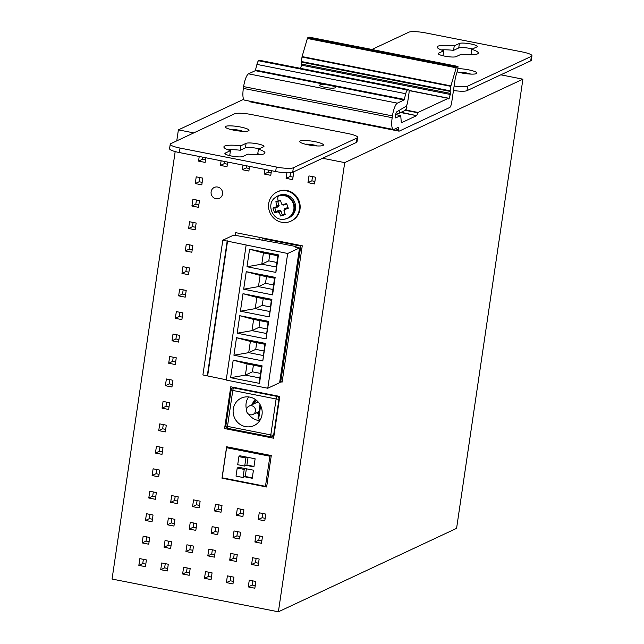 <?xml version="1.0" encoding="UTF-8"?>
<svg xmlns="http://www.w3.org/2000/svg" width="644" height="644" viewBox="0 0 644 644"><rect width="100%" height="100%" fill="white"/><g stroke="black" fill="none" stroke-linecap="round" stroke-linejoin="round"><path stroke-width="0.97" d="M282.217 381.481L280.663 382.214L300.764 246.105L301.698 245.67M300.764 246.105L262.245 238.522L263.179 238.087M280.663 382.214L279.721 382.029M261.987 240.228L262.245 238.522M260.232 419.88L257.986 418.246L260.023 404.488M245.461 426.61A15.15 14.401 -115.1 0 0 254.412 425.418A15.15 14.401 -115.1 0 0 261.979 409.946A15.15 14.401 -115.1 0 0 249.816 397.115A15.15 14.401 -115.1 0 0 241.564 397.984A15.15 14.401 -115.1 0 0 233.249 413.376A15.15 14.401 -115.1 0 0 245.461 426.61M259.774 420.621A14.764 14.031 64.9 0 1 258.002 420.387A14.764 14.031 64.9 0 1 248.697 414.197M246.523 409.552A14.764 14.031 64.9 0 1 248.681 396.937M255.402 399.481A8.074 7.672 -115.1 0 0 252.464 404.504M256.384 412.86A8.074 7.672 -115.1 0 0 258.647 413.802M255.579 399.763A8.074 7.672 64.9 0 1 255.668 399.674L253.631 402.339L253.052 404.231M269.917 456.234L265.465 486.325L222.14 477.8L226.583 447.701L269.917 456.234L271.269 455.598M239.737 456.226L239.801 455.759L255.121 458.778L253.929 466.86L246.274 465.354L246.918 465.049L248.053 457.385M238.047 467.641L238.119 467.166L253.438 470.184L252.247 478.267L244.583 476.761L245.235 476.455L246.37 468.792M266.825 485.689L265.465 486.325M228.016 447.033L226.583 447.701M238.9 456.62L245.903 457.997L244.712 466.087L237.708 464.702L238.9 456.62L240.462 455.888M245.903 457.997L247.465 457.264M244.712 466.087L246.274 465.354M253.994 466.441L246.918 465.049M237.217 468.027L244.221 469.412L243.021 477.494L236.018 476.117L237.217 468.027L238.779 467.294M244.221 469.412L245.783 468.679M243.021 477.494L244.583 476.761M252.303 477.848L245.235 476.455M260.12 275.391L258.461 286.62L243.674 289.196L246.258 271.679L260.12 275.391L274.561 278.232L275.149 277.363L246.258 271.679M273.579 284.93L265.489 283.336L266.471 276.646M265.489 283.336L258.461 286.62L272.903 289.462L274.561 278.232M246.105 245.3L226.205 380.057L267.783 388.243L287.683 253.486L222.808 240.196L202.908 374.953L226.245 379.791M275.149 277.363L272.565 294.88L243.674 289.196M243.013 293.688L271.897 299.371L269.313 316.896L240.421 311.205L243.013 293.688L256.867 297.399L271.317 300.249L271.897 299.371M239.761 315.697L268.653 321.388L266.061 338.905L237.177 333.214L239.761 315.697L253.623 319.416L268.065 322.258L268.653 321.388M236.509 337.706L265.4 343.397L262.808 360.914L233.925 355.222L236.509 337.706L250.371 341.425L264.813 344.266L265.4 343.397M259.492 383.373L230.608 377.682L233.192 360.165L262.084 365.856L259.492 383.373L259.838 377.956L245.396 375.114L230.608 377.682M275.882 272.42L246.99 266.737L249.574 249.22L278.466 254.903L275.882 272.42L276.22 267.002L261.778 264.161L246.99 266.737M222.808 240.196L233.732 235.076L277.363 242.885L296.047 246.563L295.008 247.054L299.524 247.94L279.625 382.697L267.783 388.243M299.524 247.94L287.683 253.486M227.573 240.872L207.674 375.629M227.187 241.057L207.288 375.814M296.047 246.563L295.942 247.24M272.565 294.88L272.903 289.462M269.313 316.896L271.317 300.249M269.659 311.479L255.209 308.629L240.421 311.205M270.327 306.938L262.237 305.345L255.209 308.629L256.867 297.399M262.237 305.345L263.227 298.655M266.061 338.905L268.065 322.258M266.407 333.487L251.965 330.646L237.177 333.214M267.075 328.947L258.985 327.353L251.965 330.646L253.623 319.416M258.985 327.353L259.975 320.664M262.808 360.914L264.813 344.266M263.154 355.496L248.713 352.654L233.925 355.222M263.831 350.956L255.732 349.362L248.713 352.654L250.371 341.425M255.732 349.362L256.723 342.672M233.192 360.165L247.054 363.884L245.396 375.114L252.416 371.821L253.406 365.132M247.054 363.884L261.496 366.726L262.084 365.856M259.838 377.956L261.496 366.726M260.514 373.415L252.416 371.821M249.574 249.22L263.436 252.931L261.778 264.161L268.806 260.876L269.788 254.187M263.436 252.931L277.878 255.773L278.466 254.903M276.22 267.002L277.878 255.773M276.896 262.47L268.806 260.876M290.871 221.174L291.515 220.868A16.148 15.343 -115.1 0 0 298.937 200.582A16.148 15.343 -115.1 0 0 279.448 190.97A16.148 15.343 -115.1 0 0 277.822 191.614L277.17 191.92A16.148 15.343 64.9 0 1 278.804 191.276A16.148 15.343 64.9 0 1 298.285 200.88A16.148 15.343 64.9 0 1 290.871 221.174A16.148 15.343 64.9 0 1 289.237 221.818A16.148 15.343 64.9 0 1 269.756 212.206A16.148 15.343 64.9 0 1 277.17 191.92M288.037 218.163L289.076 217.68A12.228 11.616 -115.1 0 0 294.694 202.321A12.228 11.616 -115.1 0 0 279.939 195.043A12.228 11.616 -115.1 0 0 278.707 195.535L277.661 196.018A12.228 11.616 64.9 0 1 278.9 195.526A12.228 11.616 64.9 0 1 293.648 202.804A12.228 11.616 64.9 0 1 288.037 218.163A12.228 11.616 64.9 0 1 286.805 218.654A12.228 11.616 64.9 0 1 283.288 219.21M273.821 198.996A12.228 11.616 64.9 0 1 277.661 196.018M287.675 218.083A11.995 11.399 -115.1 0 0 287.804 218.018A11.995 11.399 -115.1 0 0 293.318 202.949A11.995 11.399 -115.1 0 0 278.844 195.808A11.995 11.399 -115.1 0 0 277.628 196.291A11.995 11.399 -115.1 0 0 277.5 196.348M275.882 201.709L276.823 205.669L276.292 206.796L272.943 208.02L274.561 212.778L278.015 211.828L279.126 212.415L280.792 216.07L285.332 214.573L283.932 210.838L284.463 209.703L288.279 208.262L286.652 203.512L282.74 204.671L281.629 204.084L280.43 200.22L275.882 201.709L280.567 200.727M285.026 213.824L282.249 214.734L280.905 210.797L279.786 210.202L276.026 211.441L274.827 207.956L278.594 206.716L279.118 205.581L277.773 201.644M274.827 207.956L272.943 208.02M286.813 204.011L283.569 205.074L282.458 204.486M288.005 207.505L284.761 208.567L284.237 209.694M281.629 204.084L283.569 205.074M282.249 214.734L280.792 216.07M284.213 209.155L283.932 210.838M276.026 211.441L274.561 212.778M416.813 115.34L418.045 112.442L448.313 98.323L448.796 99.031L450.438 94.016L450.148 90.804L450.905 85.877L456.194 67.781L457.981 66.437L457.852 68.94A2.31 0.588 -78.9 0 1 457.602 70.107L455.477 77.369A2.31 0.588 101.1 0 0 455.228 78.536L451.71 102.364A4.613 1.175 -78.9 0 1 449.745 107.468L399.24 131.11A4.387 1.119 -78.9 0 1 399.022 131.151A4.387 1.119 -78.9 0 1 398.483 129.484L398.338 127.367L394.088 129.347A13.846 3.534 -78.9 0 1 393.404 129.452A13.846 3.534 -78.9 0 1 392.18 117.699L392.446 115.896A11.536 2.946 -78.9 0 1 397.356 103.145L404.126 99.973L405.752 93.71A4.613 1.175 -78.9 0 1 407.443 90.055L408.304 89.653A4.613 1.175 -78.9 0 1 408.529 89.621A4.613 1.175 -78.9 0 1 408.94 93.533L407.797 101.309A4.613 1.175 -78.9 0 1 405.881 106.381L396.269 112.137L395.4 115.558A2.769 0.708 101.1 0 0 395.641 117.908A2.769 0.708 101.1 0 0 395.778 117.884L400.737 115.582L401.309 122.811L416.596 115.662L401.212 112.273M408.529 89.621L259.709 60.319A4.613 1.175 101.1 0 0 259.484 60.359L258.622 60.761A4.613 1.175 101.1 0 0 256.932 64.416L255.306 70.671L248.536 73.843A11.536 2.946 101.1 0 0 243.625 86.602L243.36 88.397A13.846 3.534 101.1 0 0 244.583 100.15L393.404 129.452M249.767 101.172A4.387 1.119 101.1 0 0 250.202 101.849L399.022 131.151M309.209 37.167L307.373 38.479L302.084 56.575L301.328 61.51L301.625 64.714L300.587 68.369M255.604 70.115L404.416 99.418M404.126 99.973L329.422 85.266A7.889 1.401 8.4 0 0 320.012 84.887A7.889 1.401 8.4 0 0 325.268 87.407A7.889 1.401 8.4 0 0 334.977 87.834A7.889 1.401 8.4 0 0 330.018 85.378A7.889 1.401 8.4 0 0 329.422 85.266L255.306 70.671M371.894 49.491L408.827 32.2A13.846 2.463 -171.6 0 1 425.861 32.957L522.155 51.914A13.846 2.463 -171.6 0 1 531.944 55.762A13.846 2.463 -171.6 0 1 531.381 56.326L467.649 86.167A13.846 2.463 -171.6 0 1 454.125 86.014M438.588 53.194L443.748 50.779A20.761 3.695 8.4 0 1 437.204 47.012A20.761 3.695 8.4 0 1 454.237 45.869L459.397 43.454A9.225 1.642 8.4 0 1 469.589 43.744A9.225 1.642 8.4 0 1 477.285 46.529A9.225 1.642 8.4 0 1 476.906 46.899L471.746 49.314A20.761 3.695 8.4 0 1 478.291 53.082A20.761 3.695 8.4 0 1 461.257 54.225L456.097 56.648A9.225 1.642 8.4 0 1 445.906 56.358A9.225 1.642 8.4 0 1 438.21 53.573A9.225 1.642 8.4 0 1 438.588 53.194L438.459 54.04M457.095 71.846A12.003 2.133 8.4 0 0 461.651 72.965A12.003 2.133 8.4 0 0 476.214 73.706A12.003 2.133 8.4 0 0 476.423 73.625A12.003 2.133 8.4 0 0 468.421 69.794A12.003 2.133 8.4 0 0 457.9 68.634M453.457 90.506A13.846 2.463 8.4 0 0 466.989 90.659L530.72 60.818A13.846 2.463 8.4 0 0 531.284 60.254L531.944 55.762M442.38 55.601L443.088 55.271L443.748 50.779M441.212 49.902A20.761 3.695 -171.6 0 1 453.569 50.361L458.737 47.946A9.225 1.642 -171.6 0 1 472.454 48.984M471.746 49.314L471.078 53.806A20.761 3.695 -171.6 0 1 473.614 54.684M470.684 74.084A7.39 1.312 8.4 0 0 466.731 72.997A7.39 1.312 8.4 0 0 458.85 72.337M454.237 45.869L453.569 50.361M234.537 113.811A13.846 2.463 -171.6 0 1 251.563 114.568L347.865 133.525A13.846 2.463 -171.6 0 1 357.653 137.373A13.846 2.463 -171.6 0 1 357.09 137.937L293.358 167.778A13.846 2.463 -171.6 0 1 276.324 167.021L180.03 148.064A13.846 2.463 -171.6 0 1 170.233 144.216A13.846 2.463 -171.6 0 1 170.797 143.652L234.537 113.811M263.597 146.776L258.429 149.199A20.761 3.695 8.4 0 1 264.974 152.958A20.761 3.695 8.4 0 1 247.948 154.109L242.78 156.524A9.225 1.642 8.4 0 1 232.597 156.234A9.225 1.642 8.4 0 1 224.901 153.449A9.225 1.642 8.4 0 1 225.279 153.079L230.439 150.656A20.761 3.695 8.4 0 1 223.895 146.896A20.761 3.695 8.4 0 1 240.92 145.745L246.089 143.33A9.225 1.642 8.4 0 1 256.272 143.62A9.225 1.642 8.4 0 1 263.968 146.405A9.225 1.642 8.4 0 1 263.597 146.776M314.94 141.664A12.003 2.133 8.4 0 0 300.168 141.004A12.003 2.133 8.4 0 0 300.185 142.244A12.003 2.133 8.4 0 0 308.17 144.828A12.003 2.133 8.4 0 0 322.733 145.568A12.003 2.133 8.4 0 0 322.942 145.488A12.003 2.133 8.4 0 0 314.94 141.664M240.526 127.013A12.003 2.133 8.4 0 0 225.762 126.353A12.003 2.133 8.4 0 0 225.77 127.593A12.003 2.133 8.4 0 0 233.764 130.177A12.003 2.133 8.4 0 0 248.326 130.925A12.003 2.133 8.4 0 0 248.528 130.837A12.003 2.133 8.4 0 0 240.526 127.013M170.233 144.216L169.573 148.708A13.846 2.463 8.4 0 0 179.362 152.556L275.664 171.513A13.846 2.463 8.4 0 0 292.698 172.27L356.43 142.429A13.846 2.463 8.4 0 0 356.993 141.865L357.653 137.373M258.429 149.199L257.769 153.691A20.761 3.695 -171.6 0 1 260.305 154.568M229.063 155.486L229.771 155.148L230.439 150.656M227.904 149.778A20.761 3.695 -171.6 0 1 240.26 150.237L245.42 147.822A9.225 1.642 -171.6 0 1 259.138 148.861M242.788 131.304A7.39 1.312 8.4 0 0 238.844 130.217A7.39 1.312 8.4 0 0 230.963 129.557M240.92 145.745L240.26 150.237M317.202 145.947A7.39 1.312 8.4 0 0 313.258 144.86A7.39 1.312 8.4 0 0 305.369 144.2M278.385 611.8L456.58 528.362L522.904 79.18L344.717 162.61L278.385 611.8L112.056 579.053L175.184 151.582M356.518 46.465L371.958 49.459M500.807 74.825L522.904 79.18M243.657 99.305L178.388 129.871L193.763 132.897M322.612 158.263L344.717 162.61M178.388 129.871L176.762 140.859M217.688 187.042A5.997 5.699 -115.1 0 0 211.135 193.562A5.997 5.699 -115.1 0 0 219.371 198.32A5.997 5.699 -115.1 0 0 217.688 187.042M226.632 446.759L271.277 455.55L266.632 486.993L221.987 478.202L226.632 446.759M273.611 438.21L224.587 428.558L230.761 386.786L279.778 396.438L273.611 438.21M235.326 235.39L235.72 232.677L302.253 245.775L282.12 382.109L281.251 381.94M308.967 175.917L315.536 177.205L314.538 183.943L307.969 182.655L308.967 175.917M291.837 172.544L293.648 172.898L292.65 179.636L286.089 178.34L286.902 172.834M271.454 170.684L270.77 175.329L264.201 174.033L264.885 169.388M249.566 166.377L248.882 171.022L242.313 169.726L243.005 165.081M227.686 162.063L226.994 166.707L220.433 165.419L221.117 160.775M205.798 157.756L205.114 162.401L198.545 161.113L199.229 156.468M196.227 176.834L202.788 178.122L201.797 184.86L195.229 183.572L196.227 176.834M192.91 199.294L199.471 200.582L198.481 207.32L191.912 206.032L192.91 199.294M189.594 221.753L196.154 223.041L195.164 229.779L188.595 228.491L189.594 221.753M186.277 244.213L192.838 245.501L191.848 252.239L185.279 250.951L186.277 244.213M182.96 266.672L189.521 267.96L188.531 274.698L181.962 273.41L182.96 266.672M179.644 289.132L186.205 290.42L185.214 297.158L178.646 295.87L179.644 289.132M176.327 311.591L182.888 312.879L181.898 319.617L175.329 318.329L176.327 311.591M173.011 334.051L179.571 335.339L178.581 342.077L172.012 340.789L173.011 334.051M169.694 356.51L176.255 357.798L175.265 364.536L168.696 363.248L169.694 356.51M166.377 378.97L172.938 380.258L171.948 386.996L165.379 385.708L166.377 378.97M163.061 401.429L169.622 402.717L168.631 409.455L162.063 408.167L163.061 401.429M159.744 423.881L166.305 425.177L165.315 431.915L158.746 430.619L159.744 423.881M156.428 446.34L162.988 447.636L161.998 454.374L155.429 453.078L156.428 446.34M153.111 468.8L159.672 470.096L158.682 476.834L152.113 475.538L153.111 468.8M149.794 491.259L156.355 492.555L155.365 499.293L148.796 497.997L149.794 491.259M171.682 495.574L178.243 496.862L177.253 503.6L170.684 502.312L171.682 495.574M193.562 499.881L200.131 501.169L199.133 507.907L192.572 506.619L193.562 499.881M215.45 504.188L222.011 505.484L221.021 512.221L214.452 510.925L215.45 504.188M237.338 508.494L243.899 509.79L242.909 516.528L236.34 515.232L237.338 508.494M259.218 512.801L265.787 514.097L264.789 520.835L258.228 519.539L259.218 512.801M146.478 513.719L153.039 515.015L152.048 521.753L145.48 520.457L146.478 513.719M168.366 518.034L174.927 519.322L173.936 526.059L167.368 524.771L168.366 518.034M190.246 522.34L196.814 523.628L195.816 530.366L189.256 529.078L190.246 522.34M212.134 526.647L218.694 527.943L217.704 534.681L211.135 533.385L212.134 526.647M234.022 530.954L240.582 532.25L239.592 538.988L233.023 537.692L234.022 530.954M255.901 535.261L262.47 536.557L261.472 543.294L254.911 541.998L255.901 535.261M143.161 536.178L149.73 537.474L148.732 544.212L142.163 542.916L143.161 536.178M165.049 540.493L171.61 541.781L170.62 548.519L164.051 547.231L165.049 540.493M186.929 544.8L193.498 546.088L192.5 552.826L185.939 551.538L186.929 544.8M208.817 549.107L215.386 550.403L214.388 557.141L207.819 555.844L208.817 549.107M230.705 553.413L237.266 554.709L236.276 561.447L229.707 560.151L230.705 553.413M252.585 557.72L259.154 559.016L258.155 565.754L251.595 564.458L252.585 557.72M139.845 558.638L146.413 559.934L145.415 566.672L138.846 565.376L139.845 558.638M161.733 562.953L168.293 564.241L167.303 570.978L160.734 569.69L161.733 562.953M183.612 567.259L190.181 568.547L189.183 575.285L182.622 573.997L183.612 567.259M205.5 571.566L212.069 572.862L211.071 579.6L204.502 578.304L205.5 571.566M227.388 575.873L233.949 577.169L232.959 583.907L226.39 582.611L227.388 575.873M249.268 580.18L255.837 581.476L254.839 588.214L248.278 586.917L249.268 580.18M222.639 477.896L221.987 478.202M226.471 427.68L224.587 428.558M258.912 239.624L259.25 237.314M314.908 181.423L311.873 180.827L307.969 182.655M311.873 180.827L312.501 176.609M293.028 177.116L289.993 176.52L286.089 178.34M289.993 176.52L290.549 172.737M271.14 172.809L268.105 172.206L264.201 174.033M268.105 172.206L268.419 170.088M249.252 168.495L246.217 167.899L242.313 169.726M246.217 167.899L246.531 165.774M227.372 164.188L224.337 163.592L220.433 165.419M224.337 163.592L224.643 161.467M205.484 159.881L202.449 159.285L198.545 161.113M202.449 159.285L202.763 157.16M202.168 182.341L199.133 181.745L195.229 183.572M199.133 181.745L199.753 177.527M198.851 204.8L195.816 204.204L191.912 206.032M195.816 204.204L196.436 199.986M195.535 227.26L192.5 226.664L188.595 228.491M192.5 226.664L193.12 222.446M192.218 249.719L189.183 249.123L185.279 250.951M189.183 249.123L189.803 244.905M188.901 272.179L185.866 271.583L181.962 273.41M185.866 271.583L186.486 267.365M185.585 294.638L182.55 294.042L178.646 295.87M182.55 294.042L183.17 289.824M182.268 317.098L179.233 316.502L175.329 318.329M179.233 316.502L179.853 312.284M178.952 339.557L175.917 338.961L172.012 340.789M175.917 338.961L176.537 334.743M175.635 362.017L172.6 361.421L168.696 363.248M172.6 361.421L173.22 357.203M172.318 384.476L169.283 383.88L165.379 385.708M169.283 383.88L169.903 379.662M169.002 406.936L165.967 406.34L162.063 408.167M165.967 406.34L166.587 402.122M165.685 429.395L162.65 428.799L158.746 430.619M162.65 428.799L163.27 424.581M162.369 451.855L159.334 451.259L155.429 453.078M159.334 451.259L159.953 447.041M159.052 474.314L156.017 473.71L152.113 475.538M156.017 473.71L156.637 469.5M155.735 496.774L152.7 496.17L148.796 497.997M152.7 496.17L153.32 491.96M177.623 501.08L174.588 500.485L170.684 502.312M174.588 500.485L175.208 496.266M199.503 505.387L196.468 504.791L192.572 506.619M196.468 504.791L197.096 500.573M221.391 509.694L218.356 509.098L214.452 510.925M218.356 509.098L218.976 504.88M243.279 514.009L240.244 513.405L236.34 515.232M240.244 513.405L240.864 509.195M265.159 518.315L262.124 517.712L258.228 519.539M262.124 517.712L262.752 513.501M152.419 519.233L149.384 518.629L145.48 520.457M149.384 518.629L150.004 514.419M174.307 523.54L171.272 522.944L167.368 524.771M171.272 522.944L171.892 518.726M196.187 527.847L193.152 527.251L189.256 529.078M193.152 527.251L193.78 523.033M218.075 532.153L215.04 531.558L211.135 533.385M215.04 531.558L215.66 527.339M239.962 536.468L236.928 535.864L233.023 537.692M236.928 535.864L237.547 531.654M261.842 540.775L258.808 540.171L254.911 541.998M258.808 540.171L259.435 535.961M149.102 541.693L146.067 541.089L142.163 542.916M146.067 541.089L146.687 536.879M170.99 545.999L167.955 545.404L164.051 547.231M167.955 545.404L168.575 541.185M192.878 550.306L189.835 549.71L185.939 551.538M189.835 549.71L190.463 545.492M214.758 554.613L211.723 554.017L207.819 555.844M211.723 554.017L212.343 549.799M236.646 558.928L233.611 558.324L229.707 560.151M233.611 558.324L234.231 554.114M258.534 563.234L255.491 562.631L251.595 564.458M255.491 562.631L256.119 558.42M145.786 564.152L142.751 563.548L138.846 565.376M142.751 563.548L143.37 559.338M167.673 568.459L164.639 567.863L160.734 569.69M164.639 567.863L165.258 563.645M189.561 572.766L186.518 572.17L182.622 573.997M186.518 572.17L187.146 567.952M211.441 577.072L208.406 576.477L204.502 578.304M208.406 576.477L209.026 572.258M233.329 581.379L230.294 580.783L226.39 582.611M230.294 580.783L230.914 576.573M255.217 585.694L252.174 585.09L248.278 586.917M252.174 585.09L252.802 580.88M260.627 405.639L258.655 418.994M234.545 387.535L233.764 387.897L277.097 396.43L277.878 396.06M231.244 389.709A2.31 2.19 64.9 0 1 233.764 387.897A2.31 0.588 101.1 0 0 232.782 390.449A2.31 0.411 -171.6 0 1 231.156 389.805A2.31 0.411 -171.6 0 1 231.244 389.709M276.115 398.974L232.782 390.449L227.477 426.384L270.81 434.909L276.115 398.974A2.31 0.588 -78.9 0 1 277.097 396.43A2.31 2.19 64.9 0 1 278.957 399.103A2.31 0.411 -171.6 0 1 276.115 398.974M279.424 398.886L278.957 399.103L273.652 435.038L274.111 434.821M273.652 435.038A2.31 2.19 64.9 0 1 271.132 436.857A2.31 0.588 -78.9 0 1 271.019 436.874A2.31 0.588 -78.9 0 1 270.81 434.909A2.31 0.411 8.4 0 0 273.652 435.038M225.939 425.644A2.31 0.411 8.4 0 0 225.851 425.74A2.31 0.411 8.4 0 0 227.477 426.384A2.31 0.588 101.1 0 0 227.686 428.341A2.31 0.588 101.1 0 0 227.799 428.324M258.719 413.303A7.841 7.454 64.9 0 1 257.012 412.571M253.1 404.207A7.841 7.454 64.9 0 1 255.684 399.683M258.88 412.232A6.456 6.142 64.9 0 1 258.196 412.015M254.283 403.659A6.456 6.142 64.9 0 1 256.739 400.52M258.107 401.864L249.131 406.066A4.613 4.387 64.9 0 1 255.459 409.721A4.613 4.387 64.9 0 1 253.044 414.422L258.96 411.653M277.628 196.291L277.371 196.412A11.995 11.399 64.9 0 1 278.578 195.929A7.382 2.286 71.8 0 0 278.095 200.96M276.115 206.853A4.613 4.387 64.9 0 1 276.759 205.476M279.198 212.609A4.613 4.387 64.9 0 1 277.83 211.884M276.292 206.796L278.594 206.716M279.118 205.581L276.823 205.669M281.565 203.89A4.613 4.387 64.9 0 1 282.925 204.615M278.578 195.929A11.995 11.399 64.9 0 1 293.06 203.069A11.995 11.399 64.9 0 1 287.546 218.139A11.995 11.399 64.9 0 1 286.339 218.622M284.648 209.646A4.613 4.387 64.9 0 1 283.996 211.023M284.463 209.703L284.761 208.567M279.126 212.415L280.905 210.797M279.786 210.202L278.015 211.828M417.835 112.772L405.35 110.317M416.596 115.662L400.657 112.531M457.924 66.445L309.104 37.151M307.735 37.787L456.556 67.081M456.194 67.781L307.373 38.479M302.084 56.575L450.905 85.877M450.808 86.336L301.988 57.042M301.328 61.51L450.148 90.804M450.132 91.408L301.312 62.106M301.642 64.118L450.462 93.412M450.341 94.475L301.521 65.181M409.004 90.418L449.214 98.331M448.313 98.323L409.037 90.595M405.776 110.027L418.045 112.442M395.183 128.832L398.483 129.484M398.451 127.721L397.823 127.601M243.36 88.397L392.18 117.699M392.446 115.896L243.625 86.602M248.536 73.843L397.356 103.145M405.752 93.71L256.932 64.416M258.622 60.761L407.443 90.055M408.304 89.653L259.484 60.359M400.697 115.59L395.545 114.576M406.428 105.753L406.968 108.007L405.028 110.486A2.769 2.632 -115.1 0 0 405.929 106.349M399.401 110.261A2.769 2.632 64.9 0 1 398.121 113.714L405.028 110.486M467.649 86.167L466.989 90.659M530.72 60.818L531.381 56.326M458.737 47.946L459.397 43.454M180.03 148.064L179.362 152.556M275.664 171.513L276.324 167.021M293.358 167.778L292.698 172.27M356.43 142.429L357.09 137.937M225.279 153.079L225.15 153.916M245.42 147.822L246.089 143.33M273.942 435.996L272.444 436.696A2.31 2.31 0 0 1 271.019 436.874L227.686 428.341A2.31 2.31 0 0 1 225.851 425.74L231.156 389.805A2.31 2.31 0 0 1 232.46 388.05L233.861 387.398M256.964 412.595L258.711 413.335M249.131 406.066A4.613 4.613 0 0 0 250.194 414.776A4.613 4.613 0 0 0 253.044 414.422M277.371 196.412C264.088 201.894 272.871 223.774 286.258 218.654L287.804 218.018M282.933 205.034L282.104 204.631M457.981 66.437L309.16 37.143M448.377 98.315L409.037 90.571M400.737 115.582L395.545 114.56M395.585 114.302L398.121 113.714"/></g></svg>
